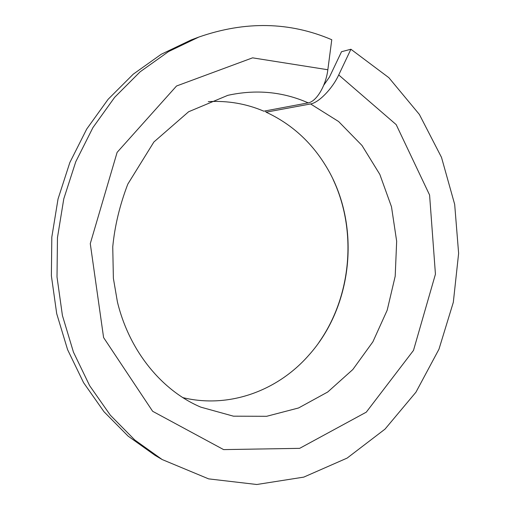 <?xml version="1.0" encoding="UTF-8"?>
<svg xmlns="http://www.w3.org/2000/svg" width="510" height="510" viewBox="0 0 510 510"><rect width="100%" height="100%" fill="white"/><g stroke="black" fill="none" stroke-linecap="round" stroke-linejoin="round"><path stroke-width="0.76" d="M265.378 110.893L266.105 112.181L310.577 103.951C318.68 102.746 332.329 88.772 338.716 74.951L396.187 124.625L429.586 195.018L435.438 274.189L413.489 350.408L366.288 412.156L299.657 448.347L223.609 449.603L152.643 411.289L103.594 337.569L90.276 243.621L117.115 152.369L176.524 86.005L252.571 57.84L327.841 69.749C325.916 85.82 316.359 101.688 308.18 102.861L263.836 111.186C246.273 103.709 227.753 100.521 208.271 101.637M323.703 85.285L329.466 77.029L341.522 51.708L350.912 49.247L338.716 74.951M266.105 112.181C290.732 123.63 310.373 141.13 325.042 164.679C361.335 222.105 354.118 305.254 308.486 355.566C277.357 390.934 228.805 408.88 182.599 397.564M333.055 179.386C357.274 230.679 351.6 296.1 318.909 342.465M350.912 49.247L388.843 77.673L419.367 114.431L441.501 157.373L454.678 204.376L458.624 253.362L453.32 302.315L438.951 349.248L415.95 392.19L385.012 429.127L347.144 458.082L303.769 477.118L256.798 484.5L208.635 478.877L162.18 459.548L155.129 455.398L128.112 436.126L103.983 411.71L83.557 382.647L67.594 349.669L56.712 313.688L51.376 275.782L51.81 237.144L58.032 199.002L69.819 162.588L86.732 129.017L108.133 99.278L133.257 74.167L161.236 54.264L191.167 39.939L198.83 37.064C245.38 20.853 289.693 21.745 331.768 39.729L327.841 69.749M162.18 459.548L134.812 440.015L110.351 415.223L89.645 385.688L73.453 352.149L62.424 315.543L57.012 276.968L57.464 237.634L63.788 198.811L75.767 161.74L92.935 127.576L114.654 97.327L140.142 71.802L168.504 51.593L198.83 37.064M310.577 103.951L338.608 121.527L361.985 145.465L379.816 174.375L391.495 206.805L396.665 241.255L395.199 276.222L387.179 310.233L372.893 341.808L352.831 369.527L327.732 391.999L298.586 407.962L266.641 416.3L233.446 416.179L200.761 407.133C162.76 391.017 129.655 352.282 117.421 301.952L113.379 278.313L112.748 246.846C114.731 226.102 119.748 205.205 127.793 184.148L153.886 141.99L188.617 111.754L227.811 95.338C256.001 89.173 282.795 91.679 308.18 102.861"/></g></svg>
